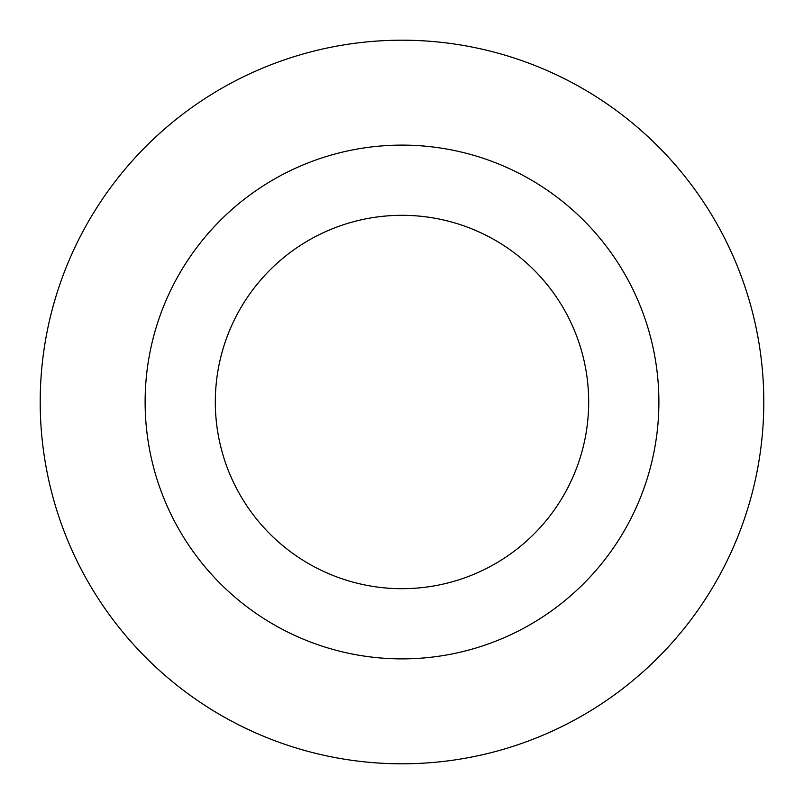 <?xml version="1.0" encoding="UTF-8"?>
<svg xmlns="http://www.w3.org/2000/svg" width="804" height="804" viewBox="0 0 804 804"><rect width="100%" height="100%" fill="white"/><g stroke="black" fill="none" stroke-linecap="round" stroke-linejoin="round"><path stroke-width="1.21" d="M40.2 402A361.8 361.8 0 0 0 582.9 715.329A361.8 361.8 0 0 0 582.9 88.671A361.8 361.8 0 0 0 40.2 402M215.311 402A186.689 186.689 0 0 0 495.344 563.674A186.689 186.689 0 0 0 495.344 240.326A186.689 186.689 0 0 0 215.311 402M145.122 402A256.878 256.878 0 0 0 530.439 624.467A256.878 256.878 0 0 0 530.439 179.533A256.878 256.878 0 0 0 145.122 402"/></g></svg>
